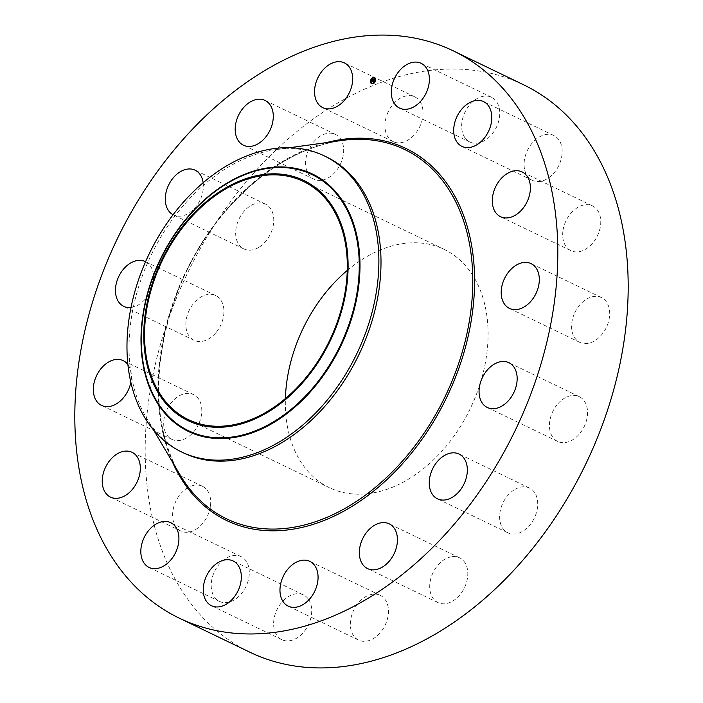 <?xml version="1.0" encoding="UTF-8"?>
<svg xmlns="http://www.w3.org/2000/svg" width="703" height="703" viewBox="0 0 703 703"><rect width="100%" height="100%" fill="white"/><g stroke="black" fill="none" stroke-linecap="round" stroke-linejoin="round"><path stroke-width="0.53" stroke-dasharray="3.52 2.64" d="M464.92 137.726A24.86 17.426 115.8 0 1 467.302 108.06A24.86 17.426 115.8 0 1 491.511 97.278A24.86 17.426 115.8 0 1 496.503 101.592A24.86 17.426 115.8 0 1 494.121 131.268A24.86 17.426 115.8 0 1 469.912 142.05A24.86 17.426 115.8 0 1 464.92 137.726M249.793 652.173A314.997 220.786 115.8 0 1 251.674 175.442A314.997 220.786 115.8 0 1 523.586 84.791M347.22 270.47A132.243 92.691 115.8 0 1 444.164 249.38A132.243 92.691 115.8 0 1 443.373 449.525A132.243 92.691 115.8 0 1 329.215 487.583A132.243 92.691 115.8 0 1 285.4 398.566M524.456 168.817A24.86 17.426 115.8 0 1 532.619 142.551A24.86 17.426 115.8 0 1 553.929 135.565A24.86 17.426 115.8 0 1 561.794 147.085A24.86 17.426 115.8 0 1 553.639 173.351A24.86 17.426 115.8 0 1 532.32 180.337A24.86 17.426 115.8 0 1 524.456 168.817M563.024 230.294A24.86 17.426 115.8 0 1 592.532 205.909A24.86 17.426 115.8 0 1 600.424 226.287A24.86 17.426 115.8 0 1 570.924 250.681A24.86 17.426 115.8 0 1 563.024 230.294M574.746 312.817A24.86 17.426 115.8 0 1 601.434 297.589A24.86 17.426 115.8 0 1 606.522 327.141A24.86 17.426 115.8 0 1 579.826 342.361A24.86 17.426 115.8 0 1 574.746 312.817M557.839 403.812A24.86 17.426 115.8 0 1 579.29 396.659A24.86 17.426 115.8 0 1 579.149 434.278A24.86 17.426 115.8 0 1 557.69 441.431A24.86 17.426 115.8 0 1 557.839 403.812M514.868 489.429A24.86 17.426 115.8 0 1 529.473 488.031A24.86 17.426 115.8 0 1 537.338 508.629A24.86 17.426 115.8 0 1 522.47 531.406A24.86 17.426 115.8 0 1 507.865 532.804A24.86 17.426 115.8 0 1 500.009 512.206A24.86 17.426 115.8 0 1 514.868 489.429M452.389 556.627A24.86 17.426 115.8 0 1 459.56 557.795A24.86 17.426 115.8 0 1 466.326 583.024A24.86 17.426 115.8 0 1 445.122 603.728A24.86 17.426 115.8 0 1 437.96 602.568A24.86 17.426 115.8 0 1 431.194 577.33A24.86 17.426 115.8 0 1 452.389 556.627M379.91 595.186A24.86 17.426 115.8 0 1 380.2 595.327A24.86 17.426 115.8 0 1 385.191 625.081A24.86 17.426 115.8 0 1 358.882 640.231A24.86 17.426 115.8 0 1 358.592 640.099A24.86 17.426 115.8 0 1 353.609 610.345A24.86 17.426 115.8 0 1 379.91 595.186M308.459 599.237A24.86 17.426 115.8 0 1 306.077 628.904A24.86 17.426 115.8 0 1 281.868 639.686A24.86 17.426 115.8 0 1 276.877 635.371A24.86 17.426 115.8 0 1 279.258 605.696A24.86 17.426 115.8 0 1 303.468 594.914A24.86 17.426 115.8 0 1 308.459 599.237M248.924 568.147A24.86 17.426 115.8 0 1 240.76 594.413A24.86 17.426 115.8 0 1 219.45 601.399A24.86 17.426 115.8 0 1 211.585 589.87A24.86 17.426 115.8 0 1 219.749 563.613A24.86 17.426 115.8 0 1 241.059 556.627A24.86 17.426 115.8 0 1 248.924 568.147M210.355 506.661A24.86 17.426 115.8 0 1 180.856 531.055A24.86 17.426 115.8 0 1 172.956 510.677A24.86 17.426 115.8 0 1 202.455 486.283A24.86 17.426 115.8 0 1 210.355 506.661M198.633 424.146A24.86 17.426 115.8 0 1 171.945 439.375A24.86 17.426 115.8 0 1 166.857 409.823A24.86 17.426 115.8 0 1 193.553 394.594A24.86 17.426 115.8 0 1 198.633 424.146M215.54 333.152A24.86 17.426 115.8 0 1 194.09 340.305A24.86 17.426 115.8 0 1 194.239 302.685A24.86 17.426 115.8 0 1 215.689 295.532A24.86 17.426 115.8 0 1 215.54 333.152M258.511 247.535A24.86 17.426 115.8 0 1 243.906 248.932A24.86 17.426 115.8 0 1 236.041 228.334A24.86 17.426 115.8 0 1 250.909 205.557A24.86 17.426 115.8 0 1 265.514 204.16A24.86 17.426 115.8 0 1 273.379 224.758A24.86 17.426 115.8 0 1 258.511 247.535M320.99 180.328A24.86 17.426 115.8 0 1 313.819 179.168A24.86 17.426 115.8 0 1 307.053 153.939A24.86 17.426 115.8 0 1 328.257 133.236A24.86 17.426 115.8 0 1 335.428 134.396A24.86 17.426 115.8 0 1 342.185 159.625A24.86 17.426 115.8 0 1 320.99 180.328M393.469 141.778A24.86 17.426 115.8 0 1 393.179 141.637A24.86 17.426 115.8 0 1 388.197 111.882A24.86 17.426 115.8 0 1 414.498 96.733A24.86 17.426 115.8 0 1 414.788 96.865A24.86 17.426 115.8 0 1 419.77 126.619A24.86 17.426 115.8 0 1 393.469 141.778M183.58 452.943A164.344 115.187 115.8 0 1 146.4 417.872A164.344 115.187 115.8 0 1 184.564 204.213A164.344 115.187 115.8 0 1 275.831 149.642A164.344 115.187 115.8 0 1 326.429 156.918M127.911 364.602A24.86 17.426 115.8 0 1 130.846 382.3M145.574 261.701A24.86 17.426 115.8 0 1 145.161 299.188A24.86 17.426 115.8 0 1 131.013 307.483M203.158 182.736A24.86 17.426 115.8 0 1 188.132 213.571A24.86 17.426 115.8 0 1 173.527 214.969A24.86 17.426 115.8 0 1 173.087 214.749M371.65 83.701A3.392 2.373 -64.2 0 0 371.72 83.736A3.392 2.373 -64.2 0 0 375.683 80.696A3.392 2.373 -64.2 0 0 374.664 77.629A3.392 2.373 -64.2 0 0 374.594 77.594M374.286 78.244A2.671 1.872 -64.2 0 0 371.219 80.669A2.671 1.872 -64.2 0 0 371.966 83.051M372.739 81.583L373.1 79.852M372.256 80.836L372.265 81.451L372.678 80.863M371.79 81.574L372.871 81.645M371.817 81.161L372.265 81.451M372.845 81.583L374.26 81.495M373.776 81.513L374.093 79.843M372.95 81.574L374.268 79.764L373.697 79.72L373.398 81.443M372.151 81.073L372.265 80.441L372.124 81.047M372.362 80.599L373.284 79.72L372.652 79.72L372.414 80.625M227.798 208.58A205.004 143.684 115.8 0 1 341.649 140.495C300.699 146.839 262.808 169.52 227.974 208.527C160.187 283.318 137.973 408.153 180.196 475.087A205.004 143.684 115.8 0 1 227.798 208.58M172.358 461.818A206.515 144.748 115.8 0 1 227.79 207.956A206.515 144.748 115.8 0 1 326.394 142.621M491.511 97.278L421.132 63.314M469.912 142.05L399.532 108.086M188.457 419.656L329.215 487.583M275.831 149.642L289.715 147.709M146.4 417.872L153.526 429.937M303.406 181.453L444.164 249.38M219.45 601.399L149.071 567.435M241.059 556.627L170.68 522.663M592.532 205.909L522.144 171.945M570.924 250.681L500.545 216.717M180.856 531.055L110.468 497.091M202.455 486.283L132.076 452.319M601.434 297.589L531.055 263.625M579.826 342.361L509.447 308.406M171.945 439.375L101.566 405.411M193.553 394.594L123.174 360.639M579.29 396.659L508.91 362.695M557.69 441.431L487.311 407.468M194.09 340.305L123.71 306.341M215.689 295.532L145.31 261.569M529.473 488.031L459.094 454.068M507.865 532.804L437.486 498.84M243.906 248.932L173.527 214.969M265.514 204.16L195.135 170.196M459.56 557.795L389.181 523.832M437.96 602.568L367.572 568.604M313.819 179.168L243.44 145.205M335.428 134.396L265.04 100.432M380.2 595.327L309.821 561.363M358.592 640.099L288.212 606.135M393.179 141.637L322.8 107.673M414.788 96.865L344.408 62.901M281.868 639.686L211.489 605.722M303.468 594.914L233.088 560.95M553.929 135.565L483.55 101.601M532.32 180.337L461.941 146.373"/><path stroke-width="1.05" d="M394.541 103.763A24.86 17.426 115.8 0 1 396.923 74.096A24.86 17.426 115.8 0 1 421.132 63.314A24.86 17.426 115.8 0 1 426.123 67.629A24.86 17.426 115.8 0 1 423.742 97.304A24.86 17.426 115.8 0 1 399.532 108.086A24.86 17.426 115.8 0 1 394.541 103.763M453.207 50.827L523.586 84.791A314.997 220.786 115.8 0 1 521.705 561.521A314.997 220.786 115.8 0 1 249.793 652.173L179.414 618.209A314.997 220.786 115.8 0 1 181.295 141.479A314.997 220.786 115.8 0 1 453.207 50.827A314.997 220.786 115.8 0 1 451.326 527.558A314.997 220.786 115.8 0 1 179.414 618.209M285.4 398.566A132.243 92.691 115.8 0 1 330.006 287.439A132.243 92.691 115.8 0 1 347.22 270.47M302.615 381.597A132.243 92.691 115.8 0 1 188.457 419.656A132.243 92.691 115.8 0 1 189.248 219.512A132.243 92.691 115.8 0 1 303.406 181.453A132.243 92.691 115.8 0 1 302.615 381.597M143.781 337.958A133.324 93.446 -64.2 0 0 248.247 421.668A133.324 93.446 -64.2 0 0 348.082 263.159A133.324 93.446 -64.2 0 0 243.607 179.45A133.324 93.446 -64.2 0 0 143.781 337.958M324.347 155.917A164.344 115.187 -64.2 0 1 378.847 257.825A164.344 115.187 115.8 0 1 323.362 404.647A164.344 115.187 -64.2 0 1 181.497 451.941L183.58 452.943A164.344 115.187 115.8 0 0 325.445 405.649A164.344 115.187 115.8 0 0 326.429 156.918L324.347 155.917A164.344 115.187 -64.2 0 0 182.481 203.211A164.344 115.187 115.8 0 0 127.006 350.032A164.344 115.187 -64.2 0 0 181.497 451.941M178.544 534.183A24.86 17.426 115.8 0 1 170.381 560.449A24.86 17.426 115.8 0 1 149.071 567.435A24.86 17.426 115.8 0 1 141.206 555.915A24.86 17.426 115.8 0 1 149.361 529.649A24.86 17.426 115.8 0 1 170.68 522.663A24.86 17.426 115.8 0 1 178.544 534.183M492.645 196.339A24.86 17.426 115.8 0 1 522.144 171.945A24.86 17.426 115.8 0 1 530.044 192.323A24.86 17.426 115.8 0 1 500.545 216.717A24.86 17.426 115.8 0 1 492.645 196.339M139.976 472.706A24.86 17.426 115.8 0 1 110.468 497.091A24.86 17.426 115.8 0 1 102.576 476.713A24.86 17.426 115.8 0 1 132.076 452.319A24.86 17.426 115.8 0 1 139.976 472.706M504.367 278.854A24.86 17.426 115.8 0 1 531.055 263.625A24.86 17.426 115.8 0 1 536.143 293.177A24.86 17.426 115.8 0 1 509.447 308.406A24.86 17.426 115.8 0 1 504.367 278.854M130.846 382.3A24.86 17.426 115.8 0 1 128.254 390.183A24.86 17.426 115.8 0 1 101.566 405.411A24.86 17.426 115.8 0 1 96.478 375.859A24.86 17.426 115.8 0 1 123.174 360.639A24.86 17.426 115.8 0 1 127.911 364.602M487.46 369.848A24.86 17.426 115.8 0 1 508.91 362.695A24.86 17.426 115.8 0 1 508.761 400.315A24.86 17.426 115.8 0 1 487.311 407.468A24.86 17.426 115.8 0 1 487.46 369.848M131.013 307.483A24.86 17.426 115.8 0 1 123.71 306.341A24.86 17.426 115.8 0 1 123.851 268.722A24.86 17.426 115.8 0 1 145.31 261.569A24.86 17.426 115.8 0 1 145.574 261.701M444.489 455.465A24.86 17.426 115.8 0 1 459.094 454.068A24.86 17.426 115.8 0 1 466.959 474.666A24.86 17.426 115.8 0 1 452.091 497.443A24.86 17.426 115.8 0 1 437.486 498.84A24.86 17.426 115.8 0 1 429.621 478.242A24.86 17.426 115.8 0 1 444.489 455.465M173.087 214.749A24.86 17.426 115.8 0 1 165.715 194.037A24.86 17.426 115.8 0 1 180.53 171.594A24.86 17.426 115.8 0 1 195.135 170.196A24.86 17.426 115.8 0 1 203.158 182.736M382.01 522.672A24.86 17.426 115.8 0 1 389.181 523.832A24.86 17.426 115.8 0 1 395.947 549.061A24.86 17.426 115.8 0 1 374.743 569.764A24.86 17.426 115.8 0 1 367.572 568.604A24.86 17.426 115.8 0 1 360.815 543.375A24.86 17.426 115.8 0 1 382.01 522.672M250.611 146.373A24.86 17.426 115.8 0 1 243.44 145.205A24.86 17.426 115.8 0 1 236.674 119.976A24.86 17.426 115.8 0 1 257.878 99.272A24.86 17.426 115.8 0 1 265.04 100.432A24.86 17.426 115.8 0 1 271.806 125.67A24.86 17.426 115.8 0 1 250.611 146.373M309.531 561.222A24.86 17.426 115.8 0 1 309.821 561.363A24.86 17.426 115.8 0 1 314.803 591.118A24.86 17.426 115.8 0 1 288.502 606.267A24.86 17.426 115.8 0 1 288.212 606.135A24.86 17.426 115.8 0 1 283.23 576.381A24.86 17.426 115.8 0 1 309.531 561.222M323.09 107.814A24.86 17.426 115.8 0 1 322.8 107.673A24.86 17.426 115.8 0 1 317.809 77.919A24.86 17.426 115.8 0 1 344.119 62.769A24.86 17.426 115.8 0 1 344.408 62.901A24.86 17.426 115.8 0 1 349.391 92.655A24.86 17.426 115.8 0 1 323.09 107.814M238.08 565.274A24.86 17.426 115.8 0 1 235.698 594.94A24.86 17.426 115.8 0 1 211.489 605.722A24.86 17.426 115.8 0 1 206.497 601.408A24.86 17.426 115.8 0 1 208.879 571.732A24.86 17.426 115.8 0 1 233.088 560.95A24.86 17.426 115.8 0 1 238.08 565.274M454.076 134.853A24.86 17.426 115.8 0 1 462.24 108.587A24.86 17.426 115.8 0 1 483.55 101.601A24.86 17.426 115.8 0 1 491.415 113.13A24.86 17.426 115.8 0 1 483.251 139.387A24.86 17.426 115.8 0 1 461.941 146.373A24.86 17.426 115.8 0 1 454.076 134.853M375.551 80.625A3.392 2.373 115.8 0 1 371.588 83.666A3.392 2.373 115.8 0 1 370.56 80.599A3.392 2.373 115.8 0 1 374.532 77.558A3.392 2.373 115.8 0 1 375.551 80.625M370.683 80.722A3.392 2.373 -64.2 0 0 371.65 83.701M374.594 77.594A3.392 2.373 -64.2 0 0 371.949 78.376M371.782 78.569L371.782 78.569A3.392 2.373 -64.2 0 0 370.736 80.476M375.191 80.511A2.671 1.872 -64.2 0 0 374.348 78.27A2.671 1.872 -64.2 0 0 374.286 78.244M371.966 83.051A2.671 1.872 -64.2 0 0 372.028 83.086A2.671 1.872 -64.2 0 0 374.049 82.603M374.189 82.471A2.671 1.872 -64.2 0 0 375.138 80.748M371.087 80.608A2.671 1.872 115.8 0 1 374.216 78.209A2.671 1.872 115.8 0 1 375.024 80.625A2.671 1.872 115.8 0 1 371.896 83.024A2.671 1.872 115.8 0 1 371.087 80.608M372.845 81.583L374.172 79.782L373.644 81.451L374.154 81.574L372.845 81.583M374.093 79.843L373.196 81.434M373.152 81.328L373.565 79.659L374.119 79.659L373.17 81.355M372.739 81.583L371.606 81.574L373.17 79.79L372.739 81.583M372.309 81.346L372.546 80.801L372.309 81.346M372.546 80.801L372.142 81.495M371.992 80.986L372.133 80.379L372.019 81.003M372.282 80.564L372.52 79.65L373.152 79.659L372.362 80.599M373.1 79.852L372.326 80.678M359.224 262.781A142.173 99.65 -64.2 0 0 247.816 173.509A142.173 99.65 -64.2 0 0 141.365 342.546A142.173 99.65 -64.2 0 0 252.772 431.818A142.173 99.65 -64.2 0 0 359.224 262.781M359.962 262.676A142.876 100.142 -64.2 0 0 248.01 172.964A142.876 100.142 -64.2 0 0 141.022 342.836A142.876 100.142 -64.2 0 0 252.983 432.547A142.876 100.142 -64.2 0 0 359.962 262.676M289.715 147.709L341.658 140.495A205.004 143.684 115.8 0 1 341.658 140.495L341.658 140.495A205.004 143.684 115.8 0 1 469.209 242.403A205.004 143.684 115.8 0 1 403.54 459.841A205.004 143.684 115.8 0 1 180.196 475.087L153.526 429.937M326.394 142.621A206.515 144.748 115.8 0 1 469.059 233.291A206.515 144.748 115.8 0 1 404.823 461.08A206.515 144.748 115.8 0 1 172.358 461.818"/></g></svg>
